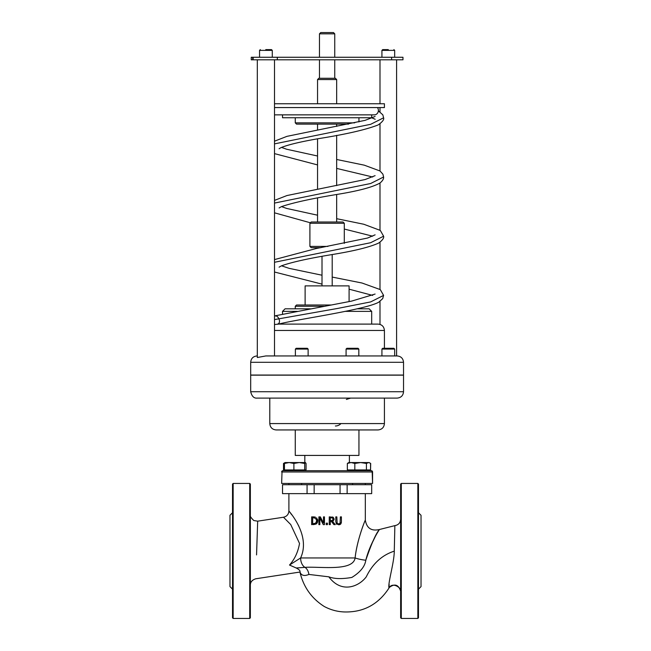 <?xml version="1.0" encoding="UTF-8"?>
<svg xmlns="http://www.w3.org/2000/svg" width="651" height="651" viewBox="0 0 651 651"><rect width="100%" height="100%" fill="white"/><g stroke="black" fill="none" stroke-linecap="round" stroke-linejoin="round"><path stroke-width="0.98" d="M347.138 484.71L340.058 484.71L340.058 493.629L371.688 493.629L371.688 484.71L347.138 484.71L347.138 493.629L347.138 484.71M314.156 493.629L314.156 484.71L307.069 484.71L307.069 493.629L340.058 493.629M314.156 484.71L340.058 484.71M338.601 524.812L340.676 524.088L341.417 521.72L341.417 516.878L340.383 516.878L340.05 523.29L338.601 523.925L337.161 523.29L336.827 516.878L335.794 516.878L335.794 521.72L336.543 524.088L339.594 524.698M338.601 523.925L339.781 523.583M341.417 521.72L341.327 522.81M341.043 523.616L340.042 524.535M336.982 522.94L337.487 523.624M336.697 524.234L336.144 523.559M336.543 524.088L335.794 521.72M324.45 524.641L324.45 516.878L323.49 516.878L323.49 523.03L320.357 516.878L318.892 516.878L318.892 524.641L319.853 524.641L319.853 517.944L323.295 524.641L324.45 524.641M320.357 516.878L323.49 523.03M317.135 523.054L316.183 524.022L317.769 520.767L317.403 522.55M313.432 524.641L316.183 524.022L311.642 524.641L311.642 516.878L314.392 516.918M317.607 519.465L317.769 520.767L316.646 517.846M315.507 517.154L313.416 516.878M315.808 518.44L313.465 517.773L315.515 518.237L316.695 520.751L316.549 519.62M316.207 522.647L316.695 520.751L315.613 523.233L312.675 523.754L312.675 517.773L313.465 517.773M314.352 523.697L316.174 522.696M313.465 523.754L314.262 523.705M335.273 524.641L332.506 521.264L334.118 518.985L333.239 517.285L329.26 516.878L329.26 524.641L330.293 524.641L330.293 521.557L331.481 521.557L333.93 524.641L335.273 524.641M332.555 518.033L333.043 519.067L332.555 518.033L331.318 517.773L332.555 518.033L333.043 519.067L332.604 520.287L330.293 520.694L330.293 517.773L332.148 517.854M331.196 520.694L331.66 520.67M332.49 520.385L332.881 519.913M332.498 516.967L334.118 518.985L333.987 519.856M333.458 520.67L333.011 521.02M333.93 524.641L331.481 521.557M326.224 524.641L327.469 524.641L327.469 523.16L326.224 523.16L326.224 524.641M308.908 574.434L328.836 576.827C334.329 578.942 342.003 579.146 351.849 577.437C360.263 572.229 364.918 566.5 365.805 560.234A10.188 1.823 9.7 0 1 355.112 557.948C356.943 539.728 365.748 518.676 365.26 520.239C364.047 522.647 356.919 541.127 355.112 557.948C353.062 571.7 320.113 566.337 304.953 567.355A10.188 7.063 -90 0 1 300.616 557.948C311.406 534.78 287.807 510.01 288.898 510.945C287.799 510.018 311.406 534.78 300.616 557.948L289.508 565.044L296.205 567.989C299.191 569.527 300.445 570.87 299.956 572.026C301.283 575.557 304.269 576.355 308.908 574.434A10.188 6.827 91 0 0 304.953 567.355L296.205 567.989M289.752 512.077L291.689 514.721M297.8 524.21L298.833 526.154M307.069 493.629L282.526 493.629L282.526 484.71L307.069 484.71M371.688 493.629L371.688 484.71M365.805 560.234C371.518 543.487 376.034 533.283 379.354 529.613C379.972 528.522 369.744 544.024 365.805 560.234M365.317 493.629L365.317 520.108C366.7 528.205 371.404 531.346 379.411 529.515L377.368 532.819M375.603 535.903L370.712 545.961M301.226 574.491L299.956 572.026M400.65 591.124C398.428 584.443 394.53 583.32 388.94 587.747L388.916 588.162L388.94 587.747C387.923 582.637 394.237 562.48 394.278 551.145C382.007 555.1 372.673 563.652 366.277 576.802C358.994 586.649 341.409 593.891 328.836 576.827M388.956 587.454L389.168 584.582M379.411 529.523L394.864 525.626L394.278 551.145M256.551 554.912L257.682 521.174L253.792 520.531C250.765 517.561 249.618 515.673 250.35 514.876M257.682 521.166L283.486 517.236L290.72 524.543L299.525 543.455C298.06 551.991 294.716 559.193 289.508 565.044M250.35 617.815L250.35 484.075L249.715 483.441L249.715 618.45L250.35 617.815M401.285 618.45L400.65 617.815L400.65 484.075L401.285 483.441L401.285 618.45L417.844 618.45L417.844 483.441L401.285 483.441M418.479 512.736L421.026 515.283L421.026 586.608L418.479 589.155M417.844 483.441L418.479 484.075L418.479 617.815L417.844 618.45M232.521 512.736L229.974 515.283L229.974 586.608L232.521 589.155M233.156 483.441L232.521 484.075L232.521 617.815L233.156 618.45L233.156 483.441L249.715 483.441M310.437 308.818L285.073 308.818L282.526 311.365L297.344 311.365M345.022 311.365L371.688 311.365L369.141 308.818L357.545 308.818M282.526 324.1L282.526 323.344M282.526 314.303L282.526 311.365M327.901 246.404L309.909 246.404L311.186 247.681L320.878 247.681M344.298 223.269L343.028 221.999L311.186 221.999L309.909 223.269L344.298 223.269L344.298 243.36M274.51 114.828A4.459 4.459 0 0 0 275.064 114.861L374.349 114.861A4.459 4.036 90 0 0 378.003 112.306A4.459 4.036 90 0 0 377.474 107.57M274.51 103.753L384.424 103.753L384.424 107.57L274.51 107.57M279.515 324.1L378.052 324.1C381.925 324.475 384.041 326.599 384.424 330.464L384.424 348.301M274.51 319.592L337.617 308.444L370.614 301.926L383.602 295.399L382.707 298.606L378.736 302.219C364.544 310.063 292.877 319.942 278.807 324.1L274.51 324.524M282.526 114.861L282.526 117.758L371.688 117.758L371.688 114.861M336.657 221.999L336.657 194.527M336.657 185.608L336.657 135.327M336.657 126.408L336.657 124.129M317.55 79.552L318.827 78.275L335.387 78.275L336.657 79.552L317.55 79.552L317.55 103.753M336.657 103.753L336.657 79.552M327.103 32.55L320.74 32.55L319.462 33.828L334.744 33.828L333.475 32.55L327.103 32.55M319.462 57.264L319.462 33.828M354.681 122.852L295.261 122.852L296.539 124.129L348.554 124.129M358.945 121.9L358.945 117.758M372.567 471.975A1.278 1.278 0 0 0 371.29 470.697A1.278 0.903 90 0 1 372.193 471.975L372.567 483.441L372.567 471.975A1.278 1.278 0 0 0 371.29 470.697L282.925 470.697A1.278 1.278 0 0 0 281.647 471.975A1.278 1.278 0 0 1 282.925 470.697A1.278 0.903 -90 0 0 282.021 471.975L372.193 471.975L372.567 483.441M281.647 483.441L282.021 471.975L281.647 483.441M372.193 483.441L282.021 483.441M369.141 470.697L369.141 469.941L369.141 470.697L305.449 470.697L305.449 469.941M331.253 304.993L296.539 304.993L295.261 306.271L324.214 306.271M276.154 429.945L378.052 429.945C381.925 429.562 384.041 427.447 384.424 423.573L269.791 423.573C270.165 427.447 272.289 429.562 276.154 429.945M358.823 349.066L358.058 348.301L346.845 348.301L346.08 349.066L358.823 349.066L358.823 355.942L308.126 355.942L308.126 349.066L307.362 348.301L296.156 348.301L295.391 349.066L308.126 349.066M257.055 398.103L397.159 398.103C401.024 397.72 403.148 395.596 403.53 391.731L403.53 375.171L250.684 375.171L250.684 391.731C251.847 396.296 253.971 398.42 257.055 398.103M392.756 398.095L383.838 398.103M347.992 398.583L350.669 398.103L346.365 399.429M356.911 398.103L347.992 398.103M306.214 398.103L356.081 398.103M270.377 398.103L261.515 398.103L269.791 398.103L269.791 423.573M303.545 398.103C307.044 398.632 307.044 398.632 303.545 398.103M384.424 423.573L384.424 398.103L392.691 398.103M403.53 362.306L250.684 362.306L250.684 375.049L403.53 375.049L403.53 362.306C403.148 358.441 401.024 356.317 397.159 355.942L381.925 355.942L381.925 349.066L394.669 349.066L393.904 348.301L382.69 348.301L381.925 349.066M257.316 59.811L257.316 357.513L265.828 355.942L392.756 355.951M274.51 59.811L274.51 355.942L265.828 355.942M340.961 423.573A7.641 7.641 0 0 1 335.387 425.998M277.31 59.811L277.31 57.264L253.158 57.264L253.158 59.811L402.969 59.811L402.969 57.264L391.609 57.264L391.609 59.811M252.669 57.264L251.245 57.264L251.245 59.811L252.669 59.811L252.669 57.264L253.158 57.264M252.669 59.811L253.158 59.811M277.31 57.264L391.609 57.264M319.462 78.275L319.462 59.811M396.597 59.811L396.597 355.942M349.392 462.552L349.392 455.415M358.945 429.945L358.945 455.415L295.261 455.415L295.261 429.945M332.197 285.887L332.197 254.541M349.091 301.616L349.091 285.887L305.116 285.887L305.116 304.993M360.621 462.552L354.819 463.463L351.076 462.552L368.49 462.552L366.423 463.463L360.621 462.552M347.341 463.463L348.757 462.552L351.076 462.552L347.341 463.463L347.341 469.941L354.819 469.941L354.819 463.463M368.49 462.552L369.833 462.951L368.49 462.552M369.141 462.552L370.688 463.463L370.557 469.941L370.557 463.463L369.833 462.951M370.557 469.941L366.423 469.941L366.423 463.463M366.423 469.941L354.819 469.941M305.449 462.552L304.701 463.463L299.297 462.552L305.384 462.552L306.068 463.463L306.068 469.941L284.454 469.941L284.454 463.463L285.146 462.552M293.894 463.463L289.174 462.552L299.297 462.552L293.894 463.463L293.894 469.941M284.747 462.861L283.494 463.463L285.073 462.552L289.174 462.552L284.454 463.463M304.701 469.941L304.701 463.463M286.44 462.552L289.174 462.552M284.454 469.941L283.494 469.941L283.494 463.463M350.49 462.552L351.076 462.552M306.084 355.942L295.391 355.942L295.391 349.066M305.872 348.301L307.362 348.301M298.248 348.301L305.27 348.301M348.977 348.301L353.159 348.301M384.798 348.301L385.563 348.301M265.763 49.614L271.516 49.614L265.763 49.614M388.297 49.614L382.69 49.614L388.297 49.614M381.925 57.264L381.925 50.379L394.669 50.379L393.904 49.614M355.112 557.948L300.616 557.948M279.1 148.77L280.85 147.704C287.539 144.888 299.81 141.918 317.672 138.785C345.543 134.399 365.683 129.793 378.085 124.976C382.43 121.94 384.269 119.548 383.602 117.807L370.614 124.325L274.51 143.879M279.1 207.962L281.338 206.676C293.08 202.656 312.171 198.482 338.601 194.169C358.742 190.849 372.502 187.162 379.867 183.11C382.593 180.888 383.838 178.846 383.594 176.999L370.631 183.517L274.51 203.079M279.1 267.17L281.354 265.868C291.322 262.272 308.086 258.528 331.644 254.639C353.932 251.034 369.589 247.177 378.622 243.083C382.479 240.276 384.139 237.981 383.602 236.207L370.614 242.725L274.51 262.28M274.51 330.464L384.424 330.464M403.53 391.731L250.684 391.731M260.31 49.614L259.546 50.379L272.281 50.379L271.516 49.614M288.898 493.629L288.898 510.945C288.629 514.371 286.831 516.471 283.486 517.236M400.65 591.588C402.424 588.683 392.545 581.026 388.916 588.162C379.069 603.233 365.691 611.151 348.79 611.907C340.099 612.379 331.929 610.581 324.263 606.496C311.552 598.415 303.439 586.933 299.932 572.05L255.762 578.78C252.165 579.935 250.358 582.035 250.35 585.078M400.65 519.286C400.357 522.867 398.428 524.983 394.864 525.626M233.156 618.45L249.715 618.45M371.688 324.1L371.688 311.365M309.909 246.404L309.909 223.269M277.611 324.1C282.135 322.375 277.359 314.921 275.723 316.085L275.764 316.093M383.602 117.807L382.821 114.804L378.369 110.898M274.51 141.186L286.961 136.352L365.048 120.362L375.098 116.456M375.179 119.255L371.623 117.758M276.065 114.861L275.129 114.861M383.594 176.999L382.902 174.159L379.989 170.977L364.243 165.159L336.657 159.487M317.55 156.004L286.692 149.25L281.501 147.403M274.51 200.386L286.977 195.544L365.073 179.554L375.098 175.656M372.714 177.007L336.657 168.406M317.55 164.923L274.51 153.62M383.602 236.207L380.298 230.413L363.746 224.237L336.657 218.687M317.55 215.204L286.692 208.45L281.501 206.603M274.51 259.586L316.101 248.552L367.522 238.046L375.114 234.84M372.706 236.207L344.298 229.046M310.389 222.788L274.51 212.82M383.602 295.399L380.298 289.614L362.054 283.03L332.197 277.074M322.009 275.218L289.174 268.367L281.501 265.803M274.51 315.93L351.662 301.096L375.106 294.049M372.706 295.408L349.091 289.19M322.009 284.137L274.51 272.02M317.55 124.129L317.55 129.883M317.55 138.801L317.55 189.083M317.55 198.002L317.55 221.999M334.744 33.828L334.744 57.264M295.261 117.758L295.261 122.852M295.261 306.271L295.261 308.818M250.684 362.306C251.058 358.441 253.182 356.317 257.055 355.942M334.744 59.811L334.744 78.275M379.997 324.401L379.997 301.421M379.997 289.394L379.997 242.221M379.997 230.194L379.997 183.021M379.997 170.985L379.997 123.82M379.997 111.842L379.997 107.57M379.997 103.753L379.997 59.811M304.814 455.415L304.814 462.552M322.009 256.388L322.009 285.887M352.582 483.441L352.582 484.71M365.317 483.441L365.317 484.71L365.317 483.441M348.757 469.941L348.757 470.697M288.898 483.441L288.898 484.71M301.633 483.441L301.633 484.71M285.073 469.941L285.073 470.697M346.08 349.066L346.08 355.942M394.669 349.066L394.669 355.942M259.546 50.379L259.546 57.264M272.281 50.379L272.281 57.264M381.925 50.379L382.69 49.614M394.669 50.379L394.669 57.264"/></g></svg>
